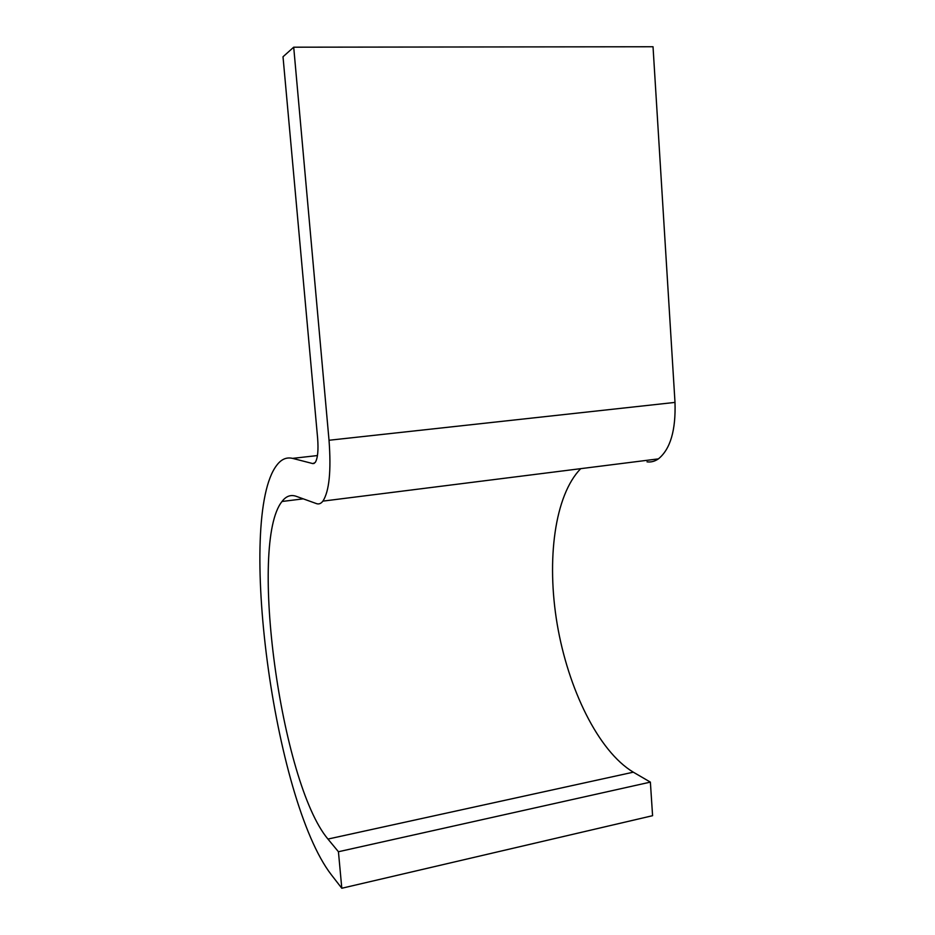 <?xml version="1.0" encoding="UTF-8"?>
<svg xmlns="http://www.w3.org/2000/svg" width="935" height="935" viewBox="0 0 935 935"><rect width="100%" height="100%" fill="white"/><g stroke="black" fill="none" stroke-linecap="round" stroke-linejoin="round"><path stroke-width="1.4" d="M341.801 888.25L331.259 874.669C273.417 799.612 236.648 517.335 276.702 465.326C281.213 459.26 286.507 456.946 292.573 458.372L312.828 463.596L315.2 462.521C317.736 458.454 318.543 450.319 317.619 438.118L283.013 56.766L293.707 47.194L329.026 440.256C331.294 470.959 329.249 491.249 322.914 501.125C320.962 503.626 318.823 504.456 316.486 503.614L296.091 496.263C290.703 494.44 286.005 496.181 282.019 501.487C248.57 542.744 280.488 782.537 327.951 839.069L338.435 851.738L341.801 888.25L652.583 815.694L650.374 782.116L338.435 851.738M293.707 47.194L653.027 46.75L675 402.412C675.888 430.322 670.36 449.139 658.415 458.875C654.792 461.376 650.994 462.369 647.02 461.843M580.717 468.657C554.654 495.363 546.344 559.714 557.178 624.101C568.048 688.417 598.12 751.085 633.311 772.181L650.374 782.116M327.951 839.069L633.311 772.181M329.026 440.256L675 402.412M312.828 463.596L314.172 463.433M292.573 458.372L317.456 455.555M282.019 501.487L303.244 498.846M322.914 501.125L658.415 458.875"/></g></svg>
